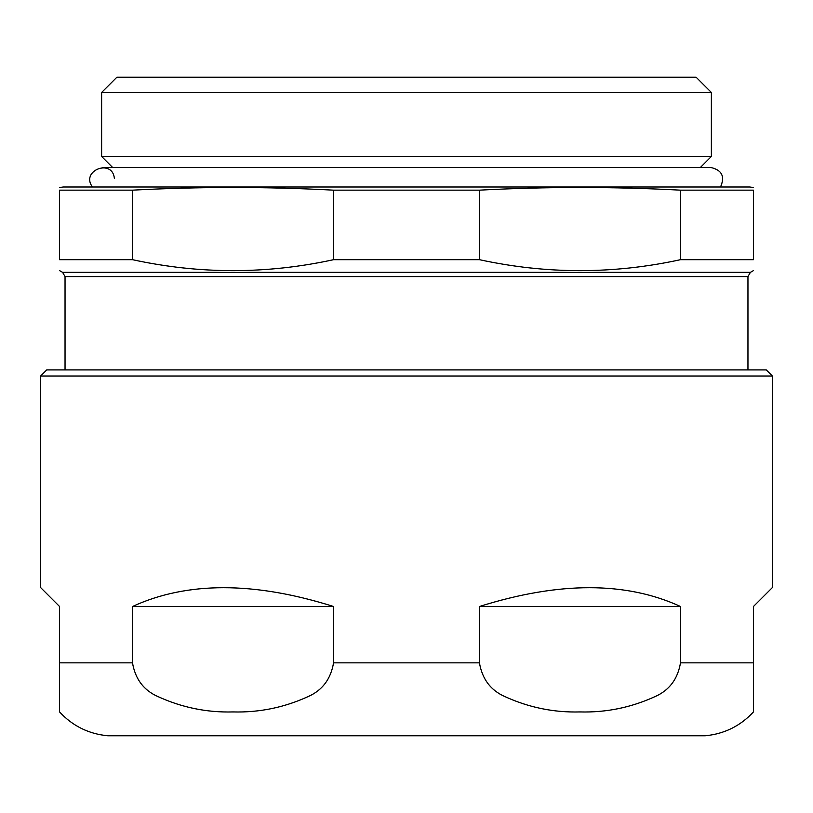 <?xml version="1.0" encoding="UTF-8"?>
<svg xmlns="http://www.w3.org/2000/svg" width="813" height="813" viewBox="0 0 813 813"><rect width="100%" height="100%" fill="white"/><g stroke="black" fill="none" stroke-linecap="round" stroke-linejoin="round"><path stroke-width="1.22" d="M92.479 186.99C80.111 170.71 112.458 158.098 114.369 178.454M40.65 376.013L46.748 369.915L766.253 369.915L772.35 376.013L40.65 376.013L40.65 587.596L59.552 606.498L59.552 711.934L59.552 662.849L59.552 711.934L59.552 662.849L132.499 662.849L132.499 606.498C186.99 581.437 254.002 581.437 333.554 606.498L333.554 662.849C330.769 679.15 322.273 690.4 308.046 696.609C284.164 707.544 259.154 712.645 233.026 711.934C206.898 712.645 181.888 707.544 158.007 696.609C143.779 690.4 135.283 679.15 132.499 662.849M479.446 662.849L479.446 606.498C558.998 581.437 626.01 581.437 680.501 606.498L680.501 662.849C677.717 679.15 669.221 690.4 654.993 696.609C631.112 707.544 606.102 712.645 579.974 711.934C553.846 712.645 528.836 707.544 504.954 696.609C490.727 690.4 482.231 679.15 479.446 662.849L333.554 662.849M680.501 662.849L753.448 662.849L753.448 711.934L753.448 606.498L772.35 587.596L772.35 376.013M59.552 711.934C72.591 725.979 88.647 733.915 107.723 735.765L705.278 735.765C724.353 733.915 740.409 725.979 753.448 711.934M118.698 735.765L694.302 735.765M101.625 92.479L116.869 77.235L696.131 77.235L711.375 92.479L101.625 92.479L101.625 156.472L711.375 156.472L711.375 92.479M112.631 167.478L101.625 156.472M65.04 369.915L65.04 276.583L747.96 276.583L747.96 369.915M59.552 270.597L62.601 272.355L65.04 276.583M132.499 190.161L59.552 190.161C59.552 186.604 59.552 186.604 59.552 190.161C59.552 186.604 59.552 186.604 59.552 190.161L59.552 259.682C59.552 274.286 59.552 274.286 59.552 259.682C59.552 274.286 59.552 274.286 59.552 259.682L132.499 259.682L132.499 190.161C199.52 186.604 266.532 186.604 333.554 190.161L479.446 190.161C546.468 186.604 613.48 186.604 680.501 190.161L753.448 190.161C753.448 186.604 753.448 186.604 753.448 190.161C753.448 186.604 753.448 186.604 753.448 190.161L753.448 259.682C753.448 274.286 753.448 274.286 753.448 259.682C753.448 274.286 753.448 274.286 753.448 259.682L680.501 259.682C613.48 274.286 546.468 274.286 479.446 259.682L479.446 190.161M333.554 190.161L333.554 259.682L479.446 259.682M333.554 259.682C266.532 274.286 199.52 274.286 132.499 259.682M59.552 187.508L63.211 186.99L749.789 186.99L753.448 187.508M680.501 190.161L680.501 259.682M680.501 606.498L479.446 606.498M333.554 606.498L132.499 606.498M62.601 272.355L750.399 272.355L747.96 276.583M720.521 186.99C725.186 176.533 721.934 170.029 710.765 167.478L102.235 167.478M700.369 167.478L711.375 156.472M750.399 272.355L753.448 270.597"/></g></svg>
